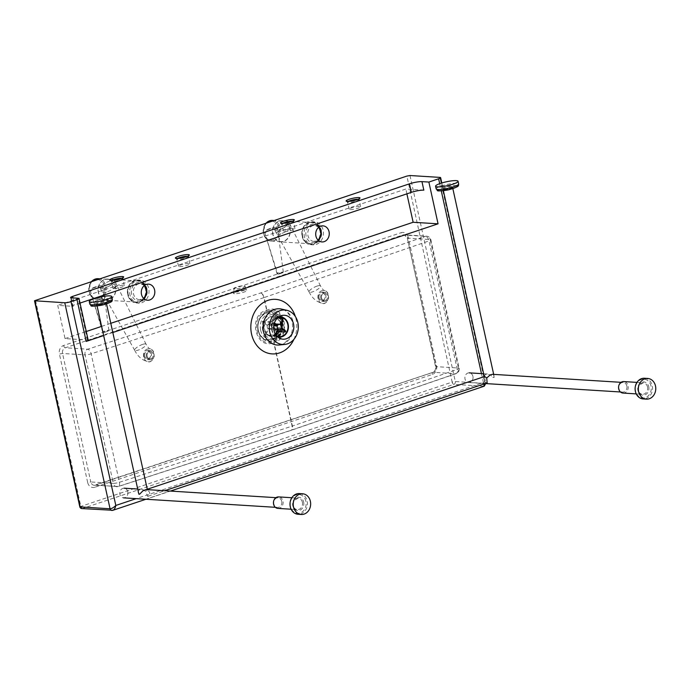 <?xml version="1.0" encoding="UTF-8"?>
<svg xmlns="http://www.w3.org/2000/svg" width="690" height="690" viewBox="0 0 690 690"><rect width="100%" height="100%" fill="white"/><g stroke="black" fill="none" stroke-linecap="round" stroke-linejoin="round"><path stroke-width="0.52" stroke-dasharray="3.45 2.59" d="M487.149 382.95L484.958 382.251L483.38 380.242L483.336 378.663L484.389 376.585M147.401 490.314L146.729 489.46L145.719 491.487L147.522 496.291L149.178 495.472L149.842 493.083L149.006 491.435L146.099 489.564M281.727 501.302A4.839 4.062 93.6 0 0 278.087 497.792A4.839 4.062 93.6 0 0 273.732 502.372A4.839 4.062 93.6 0 0 277.484 507.452A4.839 4.062 93.6 0 0 281.727 501.302M138.112 492.6L138.285 490.581L140.726 489.245L143.123 489.753L145.719 491.487M127.797 491.703A4.839 4.062 93.6 0 0 124.157 488.192A4.839 4.062 93.6 0 0 119.801 492.764A4.839 4.062 93.6 0 0 123.553 497.852A4.839 4.062 93.6 0 0 127.797 491.703M305.903 501.328A9.444 7.935 93.6 0 0 292.638 497.318A9.444 7.935 93.6 0 0 296.096 513.041A9.444 7.935 93.6 0 0 305.903 501.328M277.932 508.401A5.761 4.839 93.6 0 0 282.978 501.087A5.761 4.839 93.6 0 0 278.648 496.904M299.356 493.583A10.367 8.711 -86.4 0 1 307.154 501.104A10.367 8.711 -86.4 0 1 298.063 514.274M626.839 385.969A4.839 4.062 93.6 0 0 623.199 382.458A4.839 4.062 93.6 0 0 618.844 387.038A4.839 4.062 93.6 0 0 622.596 392.118A4.839 4.062 93.6 0 0 626.839 385.969M472.909 376.369A4.839 4.062 93.6 0 0 469.269 372.859A4.839 4.062 93.6 0 0 464.905 377.43A4.839 4.062 93.6 0 0 468.665 382.519A4.839 4.062 93.6 0 0 472.909 376.369M484.354 376.93L485.053 374.696L487.399 373.989L490.883 375.3L492.807 377.378L494.152 377.464L493.764 375.144L492.401 374.299M494.152 377.464A4.839 0.845 -12.4 0 0 492.807 377.378M651.015 385.995A9.444 7.935 93.6 0 0 637.75 381.984A9.444 7.935 93.6 0 0 641.208 397.707A9.444 7.935 93.6 0 0 651.015 385.995M623.036 393.067A5.761 4.839 93.6 0 0 628.09 385.753A5.761 4.839 93.6 0 0 623.751 381.57M644.469 378.249A10.367 8.711 -86.4 0 1 652.266 385.77A10.367 8.711 -86.4 0 1 643.175 398.941M71.355 297.813L73.226 306.343L57.727 305.377L65.033 338.6L87.449 339.998A4.606 0.802 167.6 0 1 88.199 340.265M73.226 306.343A4.606 0.802 167.6 0 1 72.485 306.075A4.606 0.802 167.6 0 1 74.494 304.928L72.95 297.907M80.023 303.082L74.494 304.928M103.586 335.59L112.815 332.511M436.529 365.916A6.909 5.805 -86.4 0 1 432.363 374.446L94.754 487.269A2.303 1.182 71.5 0 1 95.272 485.165A2.303 1.182 71.5 0 1 95.513 485.13L118.016 486.536L290.74 430.362L455.624 373.704A4.606 3.873 -86.4 0 0 458.402 368.02L430.155 239.542L407.652 238.136A4.606 3.873 93.6 0 0 404.185 234.79A4.606 3.873 93.6 0 0 402.926 234.962L65.317 347.786L87.82 349.192L260.544 293.017L425.428 236.36A4.606 3.873 -86.4 0 1 426.687 236.196A4.606 3.873 -86.4 0 1 430.155 239.542A4.606 0.802 167.6 0 1 430.905 239.801A4.606 0.802 167.6 0 1 429.025 240.905L264.132 297.562L266.901 310.146A4.606 0.802 167.6 0 1 266.642 310.233L263.873 297.649A4.606 2.225 -108 0 0 260.544 293.017A4.606 2.493 71 0 1 264.132 297.562A4.606 0.802 167.6 0 1 264.003 297.606A4.606 0.802 167.6 0 1 263.873 297.649L91.158 353.823A4.606 0.802 167.6 0 1 85.043 354.876A4.606 3.873 -86.4 0 1 87.82 349.192A4.606 2.225 72 0 1 91.158 353.823L119.404 482.301A4.606 2.225 72 0 1 118.473 486.484A4.606 2.225 72 0 1 118.016 486.536A4.606 3.873 -86.4 0 1 116.757 486.7A4.606 3.873 -86.4 0 1 113.298 483.354A4.606 0.802 -12.4 0 0 119.404 482.301L292.12 426.135L273.766 342.663A4.606 0.802 -12.4 0 0 274.034 342.576L292.387 426.049A4.606 2.493 71 0 1 291.258 430.293A4.606 2.493 71 0 1 290.74 430.362A4.606 2.225 -108 0 0 291.189 430.319A4.606 2.225 -108 0 0 292.12 426.135A4.606 0.802 -12.4 0 0 292.25 426.092A4.606 0.802 -12.4 0 0 292.387 426.049L457.272 369.392A4.606 0.802 -12.4 0 0 459.152 368.288A4.606 0.802 -12.4 0 0 458.402 368.02L435.899 366.623L407.281 238.007L408.282 237.429L436.529 365.916L435.899 366.623A4.606 3.873 93.6 0 1 433.122 372.307L455.624 373.704A4.606 2.493 -109 0 0 456.15 373.635A4.606 2.493 -109 0 0 457.272 369.392L429.025 240.905A4.606 2.493 -109 0 0 425.428 236.36L402.926 234.962A2.303 1.182 71.5 0 1 401.192 232.668A6.909 5.805 -86.4 0 1 408.282 237.429M266.901 310.146L267.185 311.319L266.642 310.233C247.374 314.657 255.257 350.529 273.766 342.663L273.827 341.507L274.034 342.576C292.439 338.1 284.556 302.229 266.901 310.146M267.185 311.319C248.702 314.933 256.318 349.58 273.827 341.507C291.439 337.841 283.823 303.195 267.185 311.319M234.686 288.894A5.761 1.009 167.6 0 1 233.755 288.567A5.761 1.009 167.6 0 1 239.163 286.35A5.761 1.009 167.6 0 1 245.002 286.091A5.761 1.009 167.6 0 1 241.103 287.946A5.761 1.009 167.6 0 1 234.686 288.894M35.501 300.185L80.799 506.201A2.303 1.182 -108.5 0 0 82.533 508.495L112.418 510.359L483.793 386.245A2.303 1.932 93.6 0 0 485.182 383.407L483.431 382.596L484.268 383.916M423.832 190.155L405.841 189.034L57.727 305.377M406.893 193.847L405.841 189.034M350.235 209.596A5.761 1.009 -12.4 0 0 356.652 208.639A5.761 1.009 -12.4 0 0 360.551 206.793A5.761 1.009 -12.4 0 0 354.712 207.043A5.761 1.009 -12.4 0 0 349.304 209.26A5.761 1.009 -12.4 0 0 350.235 209.596M179.555 266.633A5.761 1.009 -12.4 0 0 185.972 265.676A5.761 1.009 -12.4 0 0 189.871 263.83A5.761 1.009 -12.4 0 0 184.032 264.08A5.761 1.009 -12.4 0 0 178.624 266.305A5.761 1.009 -12.4 0 0 179.555 266.633M284.591 231.53A5.761 1.009 -12.4 0 0 291.007 230.572A5.761 1.009 -12.4 0 0 294.906 228.726A5.761 1.009 -12.4 0 0 289.067 228.985A5.761 1.009 -12.4 0 0 283.659 231.202A5.761 1.009 -12.4 0 0 284.591 231.53M113.91 288.575A5.761 1.009 -12.4 0 0 120.327 287.618A5.761 1.009 -12.4 0 0 124.226 285.764A5.761 1.009 -12.4 0 0 118.387 286.022A5.761 1.009 -12.4 0 0 112.979 288.239A5.761 1.009 -12.4 0 0 113.91 288.575M65.033 338.6L86.276 331.502M101.568 326.396L110.797 323.308M283.072 318.84L282.745 318.72A9.677 8.133 93.6 0 0 282.081 318.271M280.338 324.378L270.368 323.757L273.361 317.728L277.553 317.987M273.361 317.728A9.677 8.133 -86.4 0 1 274.025 318.176L282.745 318.72M274.379 322.946L271.463 321.73A9.677 8.133 93.6 0 0 271.066 322.532L273.982 323.748A7.374 6.193 -86.4 0 1 274.379 322.946L274.43 322.989M273.801 325.809L267.366 325.413L262.347 321.988L271.066 322.532M262.347 321.988A9.677 8.133 -86.4 0 1 262.743 321.186L271.463 321.73M275.379 334.081L273.749 335.073A9.677 8.133 93.6 0 0 274.422 335.53L275.81 334.788M278.656 329.57L268.686 328.949L265.702 334.986L274.422 335.53M265.702 334.986A9.677 8.133 -86.4 0 1 265.038 334.529L273.749 335.073M274.025 318.176L271.041 324.214A2.76 2.32 -86.4 0 1 271.696 327.302L276.716 330.717L285.832 331.14M271.696 327.302L281.658 327.923M276.716 330.717A9.677 8.133 -86.4 0 1 276.319 331.519L277.647 331.605M265.038 334.529L268.022 328.5L273.757 328.854M276.319 331.519L271.299 328.095A2.76 2.32 -86.4 0 1 269.359 329.113A2.76 2.32 -86.4 0 1 268.686 328.949M271.299 328.095L281.261 328.716M262.743 321.186L267.763 324.611L277.725 325.231M268.022 328.5A2.76 2.32 -86.4 0 1 267.366 325.413M271.041 324.214L281.002 324.835M280.787 322.592A13.817 11.618 -86.4 0 1 268.669 340.153A13.817 11.618 -86.4 0 1 257.939 325.628A13.817 11.618 -86.4 0 1 270.394 312.561A13.817 11.618 -86.4 0 1 280.787 322.592M267.763 324.611A2.76 2.32 -86.4 0 1 269.704 323.593A2.76 2.32 -86.4 0 1 270.368 323.757M280.58 322.584A13.817 11.618 -86.4 0 1 268.462 340.136A13.817 11.618 -86.4 0 1 257.75 327.879A13.817 11.618 -86.4 0 1 266.4 313.053A13.817 11.618 -86.4 0 1 270.187 312.544A13.817 11.618 -86.4 0 1 280.58 322.584M277.518 336.78A10.134 8.522 -86.4 0 1 271.403 326.474A10.134 8.522 -86.4 0 1 278.751 316.995M276.733 335.987A9.677 8.133 -86.4 0 1 271.791 326.499A9.677 8.133 -86.4 0 1 277.872 317.693M280.683 323.774A10.134 8.522 -86.4 0 1 271.8 336.651A10.134 8.522 -86.4 0 1 263.934 326.008A10.134 8.522 -86.4 0 1 273.068 316.417A10.134 8.522 -86.4 0 1 280.683 323.774M282.572 322.308A15.068 12.662 -86.4 0 1 266.935 340.998A15.068 12.662 -86.4 0 1 261.415 315.908A15.068 12.662 -86.4 0 1 282.572 322.308M282.27 322.403A14.697 12.351 -86.4 0 1 267.021 340.636A14.697 12.351 -86.4 0 1 261.639 316.167A14.697 12.351 -86.4 0 1 282.27 322.403M276.052 335.133A9.677 8.133 -86.4 0 1 271.869 336.194A9.677 8.133 -86.4 0 1 264.356 326.034A9.677 8.133 -86.4 0 1 273.076 316.882A9.677 8.133 -86.4 0 1 280.347 323.903A9.677 8.133 -86.4 0 1 279.26 331.7M272.688 232.375A10.367 8.711 93.6 0 0 280.735 241.681A10.367 8.711 93.6 0 0 290.076 231.874A10.367 8.711 93.6 0 0 282.029 220.99A10.367 8.711 93.6 0 0 272.688 232.375M301.996 234.307A11.057 9.298 93.6 0 0 316.538 242.164A11.057 9.298 93.6 0 0 315.27 223.12A11.057 9.298 93.6 0 0 301.996 234.307M301.858 234.367A11.514 9.677 -86.4 0 1 312.234 221.714A11.514 9.677 -86.4 0 1 321.186 233.815A11.514 9.677 -86.4 0 1 310.802 244.709A11.514 9.677 -86.4 0 1 301.858 234.367M304.1 234.505A11.514 9.677 93.6 0 0 313.044 244.847A11.514 9.677 93.6 0 0 323.42 233.953A11.514 9.677 93.6 0 0 314.476 221.852A11.514 9.677 93.6 0 0 304.1 234.505M302.384 234.255A10.6 8.91 93.6 0 0 310.612 243.768A10.6 8.91 93.6 0 0 320.16 233.746A10.6 8.91 93.6 0 0 311.932 222.62A10.6 8.91 93.6 0 0 302.384 234.255M272.498 232.392A10.6 8.91 93.6 0 0 280.718 241.905A10.6 8.91 93.6 0 0 290.274 231.883A10.6 8.91 93.6 0 0 282.038 220.757A10.6 8.91 93.6 0 0 272.498 232.392M278.863 229.856A8.064 2.199 152.3 0 0 286.152 226.104A8.064 2.199 152.3 0 0 288.955 222.456A8.064 2.199 152.3 0 0 280.796 224.259A8.064 2.199 152.3 0 0 274.68 229.96A8.064 2.199 152.3 0 0 278.863 229.856M280.925 233.781A8.064 2.199 -27.7 0 1 276.75 233.893A8.064 2.199 -27.7 0 1 276.742 233.876A8.064 2.199 -27.7 0 1 279.536 230.236A8.064 2.199 -27.7 0 1 286.824 226.475A8.064 2.199 -27.7 0 1 291.016 226.38A8.064 2.199 -27.7 0 1 291.025 226.389A8.064 2.199 -27.7 0 1 288.196 230.037A8.064 2.199 -27.7 0 1 280.925 233.781M321.963 290.706C316.305 292.12 316.71 302.936 322.471 303.341L322.48 303.341C329.165 304.67 331.019 291.568 324.326 290.576L321.963 290.706M317.167 286.057A6.452 1.76 152.3 0 0 311.337 289.067A6.452 1.76 152.3 0 0 309.094 291.982A6.452 1.76 152.3 0 0 309.103 291.991A6.452 1.76 152.3 0 0 315.623 290.542A6.452 1.76 152.3 0 0 320.522 285.988A6.452 1.76 152.3 0 0 320.514 285.979A6.452 1.76 152.3 0 0 317.167 286.057M318.978 297.105A3.683 3.096 93.6 0 0 321.833 300.417A3.683 3.096 93.6 0 0 325.154 296.933A3.683 3.096 93.6 0 0 322.299 293.06A3.683 3.096 93.6 0 0 318.978 297.105M321.462 297.261A3.683 3.096 -86.4 0 1 324.783 293.216A3.683 3.096 -86.4 0 1 327.647 297.088A3.683 3.096 -86.4 0 1 324.326 300.573A3.683 3.096 -86.4 0 1 321.462 297.261M318.202 297.2A4.606 3.873 93.6 0 0 321.781 301.34A4.606 3.873 93.6 0 0 325.93 296.976A4.606 3.873 93.6 0 0 322.351 292.137A4.606 3.873 93.6 0 0 318.202 297.2M320.695 297.356A4.606 3.873 93.6 0 0 324.265 301.495A4.606 3.873 93.6 0 0 328.423 297.131A4.606 3.873 93.6 0 0 324.843 292.293A4.606 3.873 93.6 0 0 320.695 297.356M278.234 274.085L277.294 273.913A3.459 0.604 -12.4 0 1 277.104 273.783A3.459 0.604 -12.4 0 1 278.613 272.912A3.459 0.604 -12.4 0 1 283.297 272.093A3.226 2.708 -86.4 0 1 282.038 272.99L279.114 273.964A3.226 2.708 -86.4 0 1 278.234 274.085A3.226 2.708 -86.4 0 1 277.665 273.973L264.822 232.866C264.244 232.133 265.253 230.943 267.832 229.287L274.715 227.398C276.388 227.027 277.354 227.562 277.63 229.002C270.282 230.037 266.038 231.461 264.908 233.255L266.763 230.055L274.715 227.398C270.635 228.192 267.979 229.08 266.763 230.055M279.114 273.964L282.038 272.99M283.297 272.093L277.63 229.002M98.256 290.663A10.367 8.711 93.6 0 0 106.303 299.969A10.367 8.711 93.6 0 0 115.644 290.171A10.367 8.711 93.6 0 0 107.597 279.278A10.367 8.711 93.6 0 0 98.256 290.663M127.564 292.595A11.057 9.298 93.6 0 0 142.114 300.461A11.057 9.298 93.6 0 0 140.838 281.416A11.057 9.298 93.6 0 0 127.564 292.595M127.434 292.663A11.514 9.677 -86.4 0 1 137.81 280.011A11.514 9.677 -86.4 0 1 146.754 292.112A11.514 9.677 -86.4 0 1 136.37 302.996A11.514 9.677 -86.4 0 1 127.434 292.663M129.668 292.802A11.514 9.677 93.6 0 0 138.612 303.143A11.514 9.677 93.6 0 0 148.997 292.25A11.514 9.677 93.6 0 0 140.044 280.149A11.514 9.677 93.6 0 0 129.668 292.802M127.952 292.551A10.6 8.91 93.6 0 0 136.18 302.065A10.6 8.91 93.6 0 0 145.728 292.043A10.6 8.91 93.6 0 0 137.5 280.916A10.6 8.91 93.6 0 0 127.952 292.551M98.066 290.688A10.6 8.91 93.6 0 0 106.294 300.202A10.6 8.91 93.6 0 0 115.842 290.18A10.6 8.91 93.6 0 0 107.606 279.053A10.6 8.91 93.6 0 0 98.066 290.688M104.431 288.153A8.064 2.199 152.3 0 0 111.728 284.392A8.064 2.199 152.3 0 0 114.523 280.752A8.064 2.199 152.3 0 0 106.364 282.555A8.064 2.199 152.3 0 0 100.248 288.248A8.064 2.199 152.3 0 0 104.431 288.153M106.493 292.077A8.064 2.199 -27.7 0 1 102.318 292.189A8.064 2.199 -27.7 0 1 102.31 292.172A8.064 2.199 -27.7 0 1 105.104 288.524A8.064 2.199 -27.7 0 1 112.401 284.772A8.064 2.199 -27.7 0 1 116.584 284.668A8.064 2.199 -27.7 0 1 116.593 284.685A8.064 2.199 -27.7 0 1 113.764 288.334A8.064 2.199 -27.7 0 1 106.493 292.077M147.531 349.002C141.873 350.416 142.287 361.224 148.048 361.629L148.048 361.629C154.733 362.966 156.596 349.856 149.894 348.864L147.531 349.002M142.735 344.353A6.452 1.76 152.3 0 0 136.905 347.355A6.452 1.76 152.3 0 0 134.662 350.279A6.452 1.76 152.3 0 0 134.671 350.287A6.452 1.76 152.3 0 0 141.191 348.829A6.452 1.76 152.3 0 0 146.09 344.284A6.452 1.76 152.3 0 0 146.082 344.276A6.452 1.76 152.3 0 0 142.735 344.353M144.546 355.402A3.683 3.096 93.6 0 0 147.401 358.714A3.683 3.096 93.6 0 0 150.731 355.229A3.683 3.096 93.6 0 0 147.867 351.357A3.683 3.096 93.6 0 0 144.546 355.402M147.03 355.557A3.683 3.096 -86.4 0 1 150.351 351.512A3.683 3.096 -86.4 0 1 153.214 355.385A3.683 3.096 -86.4 0 1 149.894 358.869A3.683 3.096 -86.4 0 1 147.03 355.557M143.77 355.497A4.606 3.873 93.6 0 0 147.35 359.628A4.606 3.873 93.6 0 0 151.498 355.272A4.606 3.873 93.6 0 0 147.919 350.434A4.606 3.873 93.6 0 0 143.77 355.497M146.263 355.652A4.606 3.873 93.6 0 0 149.842 359.783A4.606 3.873 93.6 0 0 153.991 355.428A4.606 3.873 93.6 0 0 150.411 350.589A4.606 3.873 93.6 0 0 146.263 355.652M103.802 332.373L102.862 332.209A3.459 0.604 -12.4 0 1 102.681 332.071A3.459 0.604 -12.4 0 1 104.181 331.209A3.459 0.604 -12.4 0 1 108.865 330.389A3.226 2.708 -86.4 0 1 107.606 331.278L104.69 332.261A3.226 2.708 -86.4 0 1 103.802 332.373A3.226 2.708 -86.4 0 1 103.233 332.27L90.39 291.163C89.812 290.43 90.821 289.231 93.4 287.575L100.283 285.695C101.956 285.315 102.931 285.85 103.198 287.299C95.85 288.334 91.615 289.748 90.476 291.551L92.331 288.351L100.283 285.695C96.203 286.488 93.547 287.376 92.331 288.351M104.69 332.261L107.606 331.278M108.865 330.389L103.198 287.299M103.655 304.695A4.839 0.845 -12.4 0 0 106.329 303.479A4.839 0.845 -12.4 0 0 106.389 303.289A4.839 0.845 -12.4 0 0 105.605 303.014A4.839 0.845 -12.4 0 0 100.214 303.816A4.839 0.845 -12.4 0 0 96.945 305.368A4.839 0.845 -12.4 0 0 100.016 305.489M110.228 300.926A9.677 1.691 -12.4 0 0 109.348 300.814A9.677 1.691 -12.4 0 0 100.179 302.004A9.677 1.691 -12.4 0 0 92.477 304.833M89.838 304.143A11.514 2.01 167.6 0 1 97.626 300.452A11.514 2.01 167.6 0 1 110.46 298.537A11.514 2.01 167.6 0 1 112.332 299.201M106.165 301.875A5.761 1.009 167.6 0 1 101.827 304.394A5.761 1.009 167.6 0 1 96.436 304.057A5.761 1.009 167.6 0 1 106.165 301.875M302.401 502.294A5.761 4.839 93.6 0 0 298.071 498.12A5.761 4.839 93.6 0 0 292.888 503.562A5.761 4.839 93.6 0 0 297.356 509.608A5.761 4.839 93.6 0 0 302.401 502.294M303.652 502.079A6.684 5.615 -86.4 0 1 296.717 510.367A6.684 5.615 -86.4 0 1 294.268 499.241A6.684 5.615 -86.4 0 1 303.652 502.079M449.966 189.431A4.839 0.845 -12.4 0 0 452.709 188.025A4.839 0.845 -12.4 0 0 452.468 187.835A4.839 0.845 -12.4 0 0 448.397 188.12A4.839 0.845 -12.4 0 0 443.834 189.534A4.839 0.845 -12.4 0 0 443.256 190.104A4.839 0.845 -12.4 0 0 446.335 190.224M456.539 185.662A9.677 1.691 -12.4 0 0 448.319 186.343A9.677 1.691 -12.4 0 0 439.496 189.12A9.677 1.691 -12.4 0 0 438.788 189.569M436.149 188.879A11.514 2.01 167.6 0 1 437.52 187.525A11.514 2.01 167.6 0 1 449.975 183.859A11.514 2.01 167.6 0 1 458.652 183.937M442.851 188.741A5.761 1.009 167.6 0 1 452.597 186.619A5.761 1.009 167.6 0 1 447.922 189.181A5.761 1.009 167.6 0 1 442.851 188.741M647.513 386.961A5.761 4.839 93.6 0 0 643.184 382.786A5.761 4.839 93.6 0 0 637.991 388.228A5.761 4.839 93.6 0 0 642.468 394.275A5.761 4.839 93.6 0 0 647.513 386.961M648.764 386.745A6.684 5.615 -86.4 0 1 641.829 395.034A6.684 5.615 -86.4 0 1 639.38 383.907A6.684 5.615 -86.4 0 1 648.764 386.745M432.363 374.446A2.303 1.182 71.5 0 1 432.88 372.333A2.303 1.182 71.5 0 1 433.122 372.307L95.513 485.13A4.606 3.873 93.6 0 1 94.254 485.294L432.88 372.333C434.95 371.427 435.83 369.478 435.528 366.485L407.281 238.007L404.185 234.79L426.687 236.196C428.895 236.463 430.301 237.671 430.905 239.801L459.152 368.288C459.506 370.823 458.505 372.609 456.15 373.635L291.189 430.319L118.473 486.484L94.254 485.294A4.606 3.873 93.6 0 1 90.787 481.956L113.298 483.354L85.043 354.876L62.54 353.47L59.418 354.022A6.909 5.805 -86.4 0 1 63.584 345.492L401.192 232.668M94.754 487.269A6.909 5.805 -86.4 0 1 87.673 482.5L90.787 481.956L62.54 353.47A4.606 3.873 93.6 0 1 65.317 347.786A2.303 1.182 71.5 0 1 63.584 345.492M87.673 482.5L59.418 354.022M234.54 293.707A7.141 1.251 167.6 0 1 239.913 290.585A7.141 1.251 167.6 0 1 246.597 290.999A7.141 1.251 167.6 0 1 234.54 293.707M79.799 506.77L452.166 382.088L406.876 176.079M131.643 294.216A9.444 7.935 -86.4 0 1 141.45 282.495A9.444 7.935 -86.4 0 1 144.909 298.227A9.444 7.935 -86.4 0 1 131.643 294.216M306.075 235.92A9.444 7.935 -86.4 0 1 315.873 224.198A9.444 7.935 -86.4 0 1 319.332 239.93A9.444 7.935 -86.4 0 1 306.075 235.92M144.469 285.436A8.064 6.779 93.6 0 0 140.579 283.642A8.064 6.779 93.6 0 0 133.515 293.888A8.064 6.779 93.6 0 0 139.578 299.736A8.064 6.779 93.6 0 0 143.658 298.442M318.901 227.148A8.064 6.779 93.6 0 0 315.011 225.354A8.064 6.779 93.6 0 0 307.947 235.592A8.064 6.779 93.6 0 0 314.01 241.448A8.064 6.779 93.6 0 0 318.09 240.146M87.449 339.998L78.272 298.244M293.138 321.963A18.156 15.258 -86.4 0 1 279.312 344.983C281.969 345.241 285.203 343.077 289.024 338.497C292.25 333.443 293.25 327.767 292.043 321.471C289.99 314.329 286.488 310.198 281.546 309.086A18.156 15.258 -86.4 0 1 293.138 321.963M293.923 339.333A27.333 22.977 93.6 0 0 296.062 319.185A27.333 22.977 93.6 0 0 295.346 316.503M481.456 373.618L483.431 382.596L136.215 498.637M439.694 183.669L441.281 190.871M260.613 330.036A13.127 11.04 -86.4 0 1 268.531 313.838A13.127 11.04 -86.4 0 1 281.994 322.894A13.127 11.04 -86.4 0 1 274.085 339.092A13.127 11.04 -86.4 0 1 260.613 330.036M262.631 329.794A11.98 10.065 93.6 0 0 271.636 338.488A11.98 10.065 93.6 0 0 282.141 323.274A11.98 10.065 93.6 0 0 273.128 314.58A11.98 10.065 93.6 0 0 262.631 329.794M235.368 291.999A5.761 1.009 -12.4 0 0 241.785 291.042A5.761 1.009 -12.4 0 0 245.683 289.196A5.761 1.009 -12.4 0 0 239.844 289.455A5.761 1.009 -12.4 0 0 234.436 291.672A5.761 1.009 -12.4 0 0 235.368 291.999M409.998 175.527L455.288 381.544L485.182 383.407L439.884 177.39M483.793 386.245L453.899 384.382A2.303 1.182 71.5 0 1 452.166 382.088L455.288 381.544A2.303 1.932 -86.4 0 1 453.899 384.382L82.533 508.495A2.303 1.932 -86.4 0 1 81.903 508.573M358.084 199.263A5.761 1.009 167.6 0 1 358.964 199.591A5.761 1.009 167.6 0 1 355.074 201.437A5.761 1.009 167.6 0 1 348.657 202.394A5.761 1.009 167.6 0 1 347.717 202.058A5.761 1.009 167.6 0 1 348.381 201.394M187.404 256.301A5.761 1.009 167.6 0 1 188.284 256.628A5.761 1.009 167.6 0 1 184.394 258.474A5.761 1.009 167.6 0 1 177.977 259.431A5.761 1.009 167.6 0 1 177.037 259.104A5.761 1.009 167.6 0 1 177.701 258.431M292.439 221.197A5.761 1.009 167.6 0 1 293.319 221.524A5.761 1.009 167.6 0 1 289.429 223.37A5.761 1.009 167.6 0 1 283.012 224.328A5.761 1.009 167.6 0 1 282.072 224A5.761 1.009 167.6 0 1 282.736 223.336M121.759 278.243A5.761 1.009 167.6 0 1 122.639 278.57A5.761 1.009 167.6 0 1 118.749 280.416A5.761 1.009 167.6 0 1 112.332 281.373A5.761 1.009 167.6 0 1 111.392 281.037A5.761 1.009 167.6 0 1 112.056 280.373M285.03 332.062A9.677 8.133 93.6 0 0 285.427 331.26M263.494 231.659A9.444 7.935 93.6 0 0 275.922 238.369A9.444 7.935 93.6 0 0 274.836 222.102A9.444 7.935 93.6 0 0 263.494 231.659M272.559 220.395A10.367 8.711 -86.4 0 1 280.614 231.288A10.367 8.711 -86.4 0 1 271.274 241.086A10.367 8.711 -86.4 0 1 263.226 231.78A10.367 8.711 -86.4 0 1 266.168 223.094M89.07 289.955A9.444 7.935 93.6 0 0 101.49 296.666A9.444 7.935 93.6 0 0 100.404 280.399A9.444 7.935 93.6 0 0 89.07 289.955M98.127 278.691A10.367 8.711 -86.4 0 1 106.182 289.576A10.367 8.711 -86.4 0 1 96.842 299.382A10.367 8.711 -86.4 0 1 88.794 290.076A10.367 8.711 -86.4 0 1 91.744 281.391M148.109 496.257L164.677 490.719M278.087 497.792L275.966 497.663M141.096 489.253L137.319 489.012M277.484 507.452L275.362 507.314M106.519 303.867L106.502 302.746L101.87 304.368L96.617 304.92L97.074 305.946M291.836 497.723L298.071 498.12L293.768 500.862C292.491 506.253 293.681 509.168 297.356 509.608L291.12 509.22M623.199 382.458L621.078 382.329M487.399 373.989L483.638 373.756M622.596 392.118L620.474 391.98M485.337 383.554L468.665 382.519M452.838 188.612L452.812 187.482L445.921 189.534L442.928 189.655L443.385 190.682M493.678 374.385L493.98 375.74M636.948 382.389L643.184 382.786L638.88 385.529C637.603 390.92 638.793 393.835 642.468 394.275L636.232 393.887M147.548 300.236L139.578 299.736L143.589 298.373M144.391 285.496L140.579 283.642L148.548 284.142M321.98 241.94L314.01 241.448L318.021 240.086M318.823 227.2L315.011 225.354L322.98 225.846M70.604 297.545L72.485 306.075M283.029 339.195L271.636 338.488C278.622 337.677 278.45 335.435 280.597 332.632C283.806 325.413 280.925 319.203 278.993 317.564L273.128 314.58L284.522 315.287M245.002 286.091L246.244 289.929L239.965 290.594L234.238 292.569L233.755 288.567M441.798 182.979L485.898 383.588M145.97 499.25L170.413 491.082M349.304 209.26L347.165 201.325M360.551 206.793L359.162 198.686M178.624 266.305L176.485 258.37M189.871 263.83L188.482 255.731M283.659 231.202L281.511 223.267M294.906 228.726L293.517 220.628M112.979 288.239L110.84 280.304M124.226 285.764L122.837 277.665M269.359 329.113L278.596 329.691M269.704 323.593L275.888 323.981M279.045 316.796L273.068 316.417M277.785 337.022L271.8 336.651M280.511 317.348L273.076 316.882M279.303 336.66L271.869 336.194M280.735 241.681L271.274 241.086C267.711 241.543 264.977 238.438 263.08 231.754L266.004 223.155M282.029 220.99L273.99 220.481M314.476 221.852L312.234 221.714M313.044 244.847L310.802 244.709M311.932 222.62L282.038 220.757M310.612 243.768L280.718 241.905M291.016 226.38L288.955 222.456M276.742 233.876L274.68 229.96M309.094 291.982C312.268 298.287 316.727 302.073 322.471 303.341C324.645 304.376 326.732 302.548 328.742 297.856C327.733 292.405 326.258 289.973 324.326 290.576L324.378 290.585C323.852 289.697 324.447 292.206 320.514 285.979M320.522 285.988L291.025 226.389M309.103 291.991L276.75 233.893M324.783 293.216L322.299 293.06M324.326 300.573L321.833 300.417M324.843 292.293L322.351 292.137M324.265 301.495L321.781 301.34M277.104 273.783L266.124 237.136M106.303 299.969L96.842 299.382C93.279 299.839 90.545 296.726 88.648 290.041L91.572 281.451M107.597 279.278L99.558 278.777M140.044 280.149L137.81 280.011M138.612 303.143L136.37 302.996M137.5 280.916L107.606 279.053M136.18 302.065L106.294 300.202M116.584 284.668L114.523 280.752M102.31 292.172L100.248 288.248M134.662 350.279C137.836 356.583 142.295 360.37 148.048 361.629C150.213 362.664 152.3 360.844 154.31 356.152C153.301 350.693 151.834 348.269 149.894 348.864L149.946 348.881C149.42 347.984 150.015 350.494 146.082 344.276M146.09 344.284L116.593 284.685M134.671 350.287L102.318 292.189M150.351 351.512L147.867 351.357M149.894 358.869L147.401 358.714M150.411 350.589L147.919 350.434M149.842 359.783L147.35 359.628M102.681 332.071L91.692 295.432"/><path stroke-width="1.03" d="M484.354 376.93C484.225 376.231 485.01 376.585 486.717 377.991L487.149 382.95L164.677 490.719M275.966 497.663L146.099 489.564L142.968 490.771L139.613 494.213L138.854 494.169L97.074 305.946M109.874 295.881A11.514 2.01 -12.4 0 0 97.04 297.795A11.514 2.01 -12.4 0 0 89.252 301.487A11.514 2.01 -12.4 0 0 100.93 300.978A11.514 2.01 -12.4 0 0 111.746 296.545A11.514 2.01 -12.4 0 0 109.874 295.881M291.836 497.723L278.648 496.904A5.761 4.839 93.6 0 0 273.456 502.355A5.761 4.839 93.6 0 0 277.932 508.401L291.12 509.22M301.306 514.473L298.063 514.274A10.367 8.711 -86.4 0 1 290.016 503.381A10.367 8.711 -86.4 0 1 299.356 493.583L302.591 493.781A10.367 8.711 93.6 0 0 293.25 503.588A10.367 8.711 93.6 0 0 301.306 514.473A10.367 8.711 93.6 0 0 310.388 501.311A10.367 8.711 93.6 0 0 302.591 493.781M621.078 382.329L492.401 374.299L490.271 374.877L486.717 377.991M436.934 184.868A11.514 2.01 -12.4 0 0 435.562 186.222A11.514 2.01 -12.4 0 0 447.249 185.714A11.514 2.01 -12.4 0 0 458.065 181.28A11.514 2.01 -12.4 0 0 449.388 181.203A11.514 2.01 -12.4 0 0 436.934 184.868M636.948 382.389L623.751 381.57A5.761 4.839 93.6 0 0 618.568 387.021A5.761 4.839 93.6 0 0 623.036 393.067L636.232 393.887M646.418 399.139L643.175 398.941A10.367 8.711 -86.4 0 1 635.128 388.047A10.367 8.711 -86.4 0 1 644.469 378.249L647.703 378.448A10.367 8.711 93.6 0 0 638.362 388.254A10.367 8.711 93.6 0 0 646.418 399.139A10.367 8.711 93.6 0 0 655.5 385.977A10.367 8.711 93.6 0 0 647.703 378.448M441.798 182.979L440.634 177.658A4.606 0.802 167.6 0 0 439.884 177.39L409.998 175.527L406.876 176.079L34.5 300.754L79.799 506.77A2.303 2.303 0 0 0 81.903 508.573A2.303 1.932 -86.4 0 1 80.169 506.909L79.799 506.77M141.484 294.38A8.064 6.779 -86.4 0 1 148.548 284.142A8.064 6.779 -86.4 0 1 154.81 292.612A8.064 6.779 -86.4 0 1 147.548 300.236A8.064 6.779 -86.4 0 1 141.484 294.38M315.916 236.092A8.064 6.779 -86.4 0 1 322.98 225.846A8.064 6.779 -86.4 0 1 329.242 234.315A8.064 6.779 -86.4 0 1 321.98 241.94A8.064 6.779 -86.4 0 1 315.916 236.092M72.95 297.907L72.614 296.398A4.606 0.802 -12.4 0 0 70.604 297.545A4.606 0.802 -12.4 0 0 71.355 297.813L78.272 298.244A4.606 0.802 167.6 0 1 79.014 298.503A4.606 0.802 167.6 0 1 77.004 299.65L71.01 301.659A4.606 0.802 167.6 0 1 64.765 302.755L34.5 300.754M79.014 298.503L88.199 340.265A4.606 0.802 167.6 0 1 86.19 341.412L103.586 335.59M72.614 296.398L409.472 183.825L411.352 192.355L80.023 303.082M440.634 177.658A4.606 0.802 167.6 0 1 438.624 178.796L428.87 182.057L438.055 223.819L413.146 222.266L406.893 193.847M112.815 332.511L438.055 223.819M297.839 322.541A17.276 14.524 -86.4 0 1 284.677 344.448A17.276 14.524 -86.4 0 1 269.281 326.336A17.276 14.524 -86.4 0 1 286.807 310.284A17.276 14.524 -86.4 0 1 297.839 322.541M293.526 323.981A11.98 10.065 -86.4 0 1 283.029 339.195A11.98 10.065 -86.4 0 1 273.723 326.612A11.98 10.065 -86.4 0 1 284.522 315.287A11.98 10.065 -86.4 0 1 293.526 323.981M112.418 510.359L112.944 510.281C114.307 509.651 115.264 508.047 115.817 505.459C113.686 507.547 111.763 508.651 110.064 508.772A2.303 1.932 93.6 0 0 112.418 510.359M484.268 383.916L483.793 386.245M411.352 192.355A9.212 1.604 167.6 0 1 423.832 190.155L421.952 181.625A9.212 1.604 -12.4 0 0 409.472 183.825M421.952 181.625L428.87 182.057M86.276 331.502L101.568 326.396M110.797 323.308L413.146 222.266M277.553 317.987L282.081 318.271L282.331 320.35A7.374 6.193 -86.4 0 1 282.995 320.807L282.745 318.72M282.081 318.271L283.072 318.84M274.43 322.989L277.725 325.231A2.76 2.32 -86.4 0 1 279.666 324.214A2.76 2.32 -86.4 0 1 280.338 324.378L282.331 320.35M275.81 334.788L276.656 333.598A7.374 6.193 -86.4 0 1 275.991 333.141L277.984 329.121A2.76 2.32 -86.4 0 1 277.328 326.034L273.801 325.809M277.328 326.034L274.163 323.877M275.991 333.141L275.379 334.081M285.427 331.26L285.005 330.2A7.374 6.193 -86.4 0 1 284.608 331.002L281.261 328.716A2.76 2.32 -86.4 0 1 279.321 329.734A2.76 2.32 -86.4 0 1 278.656 329.57L276.656 333.598M284.608 331.002L285.03 332.062L285.832 331.14M282.995 320.807L281.002 324.835A2.76 2.32 -86.4 0 1 281.658 327.923L285.005 330.2M277.647 331.605L285.03 332.062M273.757 328.854L277.984 329.121M278.751 316.995A10.134 8.522 -86.4 0 1 280.537 316.882A10.134 8.522 -86.4 0 1 288.161 324.24A10.134 8.522 -86.4 0 1 279.278 337.117A10.134 8.522 -86.4 0 1 277.518 336.78M277.872 317.693A9.677 8.133 -86.4 0 1 280.511 317.348A9.677 8.133 -86.4 0 1 287.782 324.369A9.677 8.133 -86.4 0 1 279.303 336.66A9.677 8.133 -86.4 0 1 276.733 335.987M279.26 331.7A9.677 8.133 -86.4 0 1 276.052 335.133M100.016 305.489A4.839 0.845 -12.4 0 0 103.655 304.695M92.477 304.833A9.677 1.691 -12.4 0 0 101.835 305.092A9.677 1.691 -12.4 0 0 110.228 300.926M112.332 299.201A11.514 2.01 167.6 0 1 101.516 303.635A11.514 2.01 167.6 0 1 89.838 304.143C92.477 305.92 87.207 307.162 101.973 305.092C113.781 301.616 111.961 301.47 112.332 299.201L111.746 296.545M446.335 190.224A4.839 0.845 -12.4 0 0 449.966 189.431M438.788 189.569A9.677 1.691 -12.4 0 0 448.155 189.828A9.677 1.691 -12.4 0 0 456.539 185.662M458.652 183.937A11.514 2.01 167.6 0 1 447.827 188.37A11.514 2.01 167.6 0 1 436.149 188.879C438.788 190.656 433.527 191.898 448.284 189.828C460.092 186.36 458.281 186.205 458.652 183.937L458.065 181.28M143.658 298.442A8.064 6.779 93.6 0 0 144.469 285.436M318.09 240.146A8.064 6.779 93.6 0 0 318.901 227.148M77.004 299.65L86.19 341.412M284.677 344.448L279.303 344.983A18.156 15.258 -86.4 0 1 263.132 325.956A18.156 15.258 -86.4 0 1 281.546 309.086L286.807 310.284M295.346 316.503A27.333 22.977 93.6 0 0 260.949 304.316A27.333 22.977 93.6 0 0 258.276 347.156A27.333 22.977 93.6 0 0 293.923 339.333M136.215 498.637L115.817 505.459L71.01 301.659M438.624 178.796L439.694 183.669M441.281 190.871L481.456 373.618M64.765 302.755L110.064 508.772L80.169 506.909L34.871 300.892M176.554 258.483A7.141 1.251 -12.4 0 0 188.62 255.774A7.141 1.251 -12.4 0 0 181.936 255.352A7.141 1.251 -12.4 0 0 176.554 258.483M110.909 280.416A7.141 1.251 -12.4 0 0 122.975 277.708A7.141 1.251 -12.4 0 0 116.291 277.294A7.141 1.251 -12.4 0 0 110.909 280.416M281.589 223.379A7.141 1.251 -12.4 0 0 293.655 220.671A7.141 1.251 -12.4 0 0 286.971 220.257A7.141 1.251 -12.4 0 0 281.589 223.379M347.234 201.437A7.141 1.251 -12.4 0 0 359.3 198.729A7.141 1.251 -12.4 0 0 352.616 198.315A7.141 1.251 -12.4 0 0 347.234 201.437M348.381 201.394A5.761 1.009 167.6 0 1 358.084 199.263M177.701 258.431A5.761 1.009 167.6 0 1 187.404 256.301M282.736 223.336A5.761 1.009 167.6 0 1 292.439 221.197M112.056 280.373A5.761 1.009 167.6 0 1 121.759 278.243M266.168 223.094A10.367 8.711 -86.4 0 1 272.559 220.395L266.004 223.155M91.744 281.391A10.367 8.711 -86.4 0 1 98.127 278.691L91.572 281.451M147.28 489.245L484.389 376.585M137.319 489.012L124.157 488.192M275.362 507.314L123.553 497.852M106.519 303.867L147.367 489.641M89.252 301.487L89.838 304.143M483.638 373.756L469.269 372.859M620.474 391.98L485.337 383.554M443.385 190.682L484.268 376.628M452.838 188.612L493.678 374.385M435.562 186.222L436.149 188.879M143.589 298.373L145.185 296.588L146.642 291.327L144.391 285.496M318.021 240.086L319.608 238.291L321.074 233.039L318.823 227.2M145.97 499.25L112.944 510.281L81.903 508.573M485.855 383.347L484.233 386.202L170.413 491.082M347.717 202.058L347.165 201.325L347.613 201.385C356.023 200.971 360.939 197.883 359.162 198.686L358.964 199.591M177.037 259.104L176.485 258.37L176.933 258.431C185.343 258.008 190.268 254.929 188.482 255.731L188.284 256.628M282.072 224L281.511 223.267L281.969 223.327C290.378 222.913 295.294 219.825 293.517 220.628L293.319 221.524M111.392 281.037L110.84 280.304L111.288 280.364C119.698 279.95 124.614 276.863 122.837 277.665L122.639 278.57M278.596 329.691L279.321 329.734M275.888 323.981L279.666 324.214M280.537 316.882L279.045 316.796M279.278 337.117L277.785 337.022M273.99 220.481L272.559 220.395M99.558 278.777L98.127 278.691"/></g></svg>
